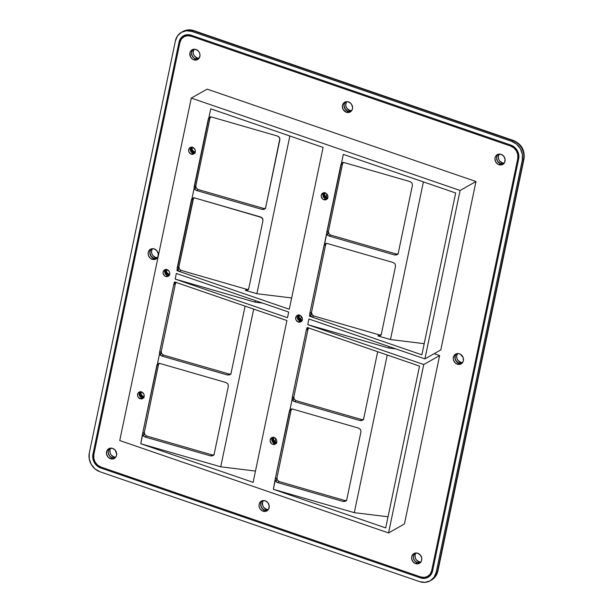 <?xml version="1.0" encoding="UTF-8"?>
<svg xmlns="http://www.w3.org/2000/svg" width="613" height="613" viewBox="0 0 613 613"><rect width="100%" height="100%" fill="white"/><g stroke="black" fill="none" stroke-linecap="round" stroke-linejoin="round"><path stroke-width="0.92" d="M299.711 315.243A3.67 3.234 60.6 0 1 302.293 318.377A3.67 3.234 60.6 0 1 300.799 321.825A3.67 3.234 60.6 0 1 298.293 322.017L299.964 321.074A3.67 3.234 -119.4 0 0 301.558 321.212A3.67 3.234 60.6 0 1 299.964 321.074L297.558 318.637L297.604 315.925L298.347 314.875L297.405 316.561L297.558 318.637L299.964 321.074L298.293 322.017L299.596 322.193L301.749 320.967L302.293 318.369L301.811 317.028L299.711 315.243L297.19 315.442L296.248 316.293L295.711 318.89L296.186 320.231L298.293 322.017A3.67 3.234 60.6 0 1 295.711 318.883A3.67 3.234 60.6 0 1 297.198 315.434A3.67 3.234 60.6 0 1 299.711 315.243M274.157 437.552A3.67 3.234 60.6 0 1 276.739 440.686A3.67 3.234 60.6 0 1 275.252 444.126A3.67 3.234 60.6 0 1 272.739 444.325L274.417 443.375A3.67 3.234 -119.4 0 0 276.003 443.513A3.67 3.234 60.6 0 1 274.417 443.375L272.011 440.939L272.057 438.226L272.8 437.176L271.85 438.87L272.011 440.939L274.417 443.375L272.739 444.325L275.26 444.126L276.202 443.268L276.739 440.678L276.264 439.337L274.157 437.552L271.636 437.743L270.18 439.812L270.157 441.191L271.544 443.636L272.739 444.325A3.67 3.234 60.6 0 1 270.157 441.184A3.67 3.234 60.6 0 1 271.651 437.743A3.67 3.234 60.6 0 1 274.157 437.552M325.258 192.942A3.67 3.234 60.6 0 1 327.848 196.076A3.67 3.234 60.6 0 1 326.354 199.524A3.67 3.234 60.6 0 1 323.848 199.715L325.518 198.773A3.67 3.234 -119.4 0 0 327.104 198.903A3.67 3.234 60.6 0 1 325.518 198.773L323.112 196.329L323.158 193.616L323.902 192.566L322.951 194.26L323.112 196.329L325.518 198.773L323.848 199.715L326.361 199.516L327.304 198.658L327.825 197.447L327.365 194.727L325.258 192.942L322.737 193.133L321.281 195.202L321.258 196.581L322.645 199.026L323.848 199.715A3.67 3.234 60.6 0 1 321.258 196.574A3.67 3.234 60.6 0 1 322.752 193.133A3.67 3.234 60.6 0 1 325.258 192.942M192.674 147.373A3.67 3.234 60.6 0 1 195.256 150.507A3.67 3.234 60.6 0 1 193.762 153.955A3.67 3.234 60.6 0 1 191.256 154.147L192.926 153.204A3.67 3.234 -119.4 0 0 194.52 153.334A3.67 3.234 60.6 0 1 192.926 153.204L190.52 150.76L190.566 148.047L191.31 146.997L190.367 148.691L190.52 150.76L192.926 153.204L191.256 154.147L193.777 153.947L194.712 153.089L195.256 150.499L194.773 149.158L192.674 147.373L190.153 147.564L189.21 148.423L188.674 151.013L189.149 152.353L191.256 154.147A3.67 3.234 60.6 0 1 188.674 151.005A3.67 3.234 60.6 0 1 190.16 147.564A3.67 3.234 60.6 0 1 192.674 147.373M141.572 391.983A3.67 3.234 60.6 0 1 144.155 395.117A3.67 3.234 60.6 0 1 142.66 398.565A3.67 3.234 60.6 0 1 140.155 398.756L141.825 397.814A3.67 3.234 -119.4 0 0 143.419 397.944A3.67 3.234 60.6 0 1 141.825 397.814L139.419 395.37L139.465 392.657L140.208 391.607L139.266 393.301L139.419 395.37L141.825 397.814L140.155 398.756L142.676 398.557L143.611 397.699L144.155 395.109L143.672 393.768L141.572 391.983L139.051 392.174L138.109 393.033L137.573 395.623L138.048 396.963L140.155 398.756A3.67 3.234 60.6 0 1 137.573 395.615A3.67 3.234 60.6 0 1 139.059 392.174A3.67 3.234 60.6 0 1 141.572 391.983M167.119 269.674A3.67 3.234 60.6 0 1 169.701 272.808A3.67 3.234 60.6 0 1 168.215 276.256A3.67 3.234 60.6 0 1 165.702 276.448L167.38 275.505A3.67 3.234 -119.4 0 0 168.966 275.643A3.67 3.234 60.6 0 1 167.38 275.505L165.272 273.72L165.012 270.356L165.755 269.306L164.736 271.674L165.272 273.72L167.38 275.505L165.702 276.448L167.012 276.624L169.165 275.398L169.701 272.8L169.226 271.459L167.119 269.674L164.598 269.873L163.142 271.934L163.119 273.321L164.506 275.758L165.702 276.448A3.67 3.234 60.6 0 1 163.119 273.314A3.67 3.234 60.6 0 1 164.613 269.866A3.67 3.234 60.6 0 1 167.119 269.674M459.451 353.816A5.601 4.942 60.6 0 1 463.405 358.605A5.601 4.942 60.6 0 1 461.122 363.869A5.601 4.942 60.6 0 1 457.29 364.16L458.961 363.218A5.601 4.942 -119.4 0 0 461.911 363.302A5.601 4.942 60.6 0 1 458.961 363.218L456.371 361.394L455.015 358.436L455.359 355.348L456.493 353.739L454.172 355.417L453.26 358.314L453.62 360.436L455.459 363.111L458.286 364.398L461.137 363.861L462.57 362.551L463.367 360.705L463.129 357.54L460.409 354.245L458.455 353.578L456.493 353.732A5.601 4.942 -119.4 0 0 455.13 358.957A5.601 4.942 -119.4 0 0 458.961 363.218L457.29 364.16A5.601 4.942 60.6 0 1 453.344 359.371A5.601 4.942 60.6 0 1 455.62 354.107A5.601 4.942 60.6 0 1 459.451 353.816M154.315 248.939A5.601 4.942 60.6 0 1 158.269 253.728A5.601 4.942 60.6 0 1 155.986 259A5.601 4.942 60.6 0 1 152.154 259.291L153.825 258.349A5.601 4.942 -119.4 0 0 156.775 258.433L153.825 258.349L150.614 255.621L149.802 252.502L150.223 250.479L151.357 248.87L149.687 249.813L148.545 251.422L148.124 253.445L148.484 255.567L150.323 258.242L153.15 259.529L156.001 258.993L157.924 256.809L158.261 253.721L156.913 250.771L154.315 248.939L152.323 248.679L150.706 249.606L149.802 252.502L151.235 256.525L153.825 258.349L152.154 259.291A5.601 4.942 60.6 0 1 148.208 254.502A5.601 4.942 60.6 0 1 150.484 249.238A5.601 4.942 60.6 0 1 154.315 248.939M501.12 154.361A5.601 4.942 60.6 0 1 505.066 159.15A5.601 4.942 60.6 0 1 502.79 164.414A5.601 4.942 60.6 0 1 498.959 164.713L500.629 163.771A5.601 4.942 -119.4 0 0 503.58 163.855L500.629 163.771L497.419 161.035L496.599 157.916L497.02 155.901L498.162 154.292L496.484 155.235L495.35 156.844L494.929 158.859L495.741 161.978L498.001 164.276L500.951 164.974L503.595 163.84L504.729 162.23L505.066 159.142L503.71 156.185L501.12 154.361L498.162 154.277A5.601 4.942 -119.4 0 0 496.791 159.51A5.601 4.942 -119.4 0 0 500.629 163.771L498.959 164.713A5.601 4.942 60.6 0 1 495.013 159.924A5.601 4.942 60.6 0 1 497.289 154.652A5.601 4.942 60.6 0 1 501.12 154.361M195.984 49.492A5.601 4.942 60.6 0 1 199.93 54.281A5.601 4.942 60.6 0 1 197.654 59.545A5.601 4.942 60.6 0 1 193.823 59.836L195.493 58.894A5.601 4.942 -119.4 0 0 198.443 58.986A5.601 4.942 60.6 0 1 195.493 58.894L193.662 57.844L191.823 55.17L191.578 52.005L193.026 49.423L192.137 49.791L190.704 51.101L189.907 52.948L190.605 57.109L192.873 59.407L194.819 60.074L196.781 59.921L198.459 58.971L195.493 58.894L193.823 59.836A5.601 4.942 60.6 0 1 189.877 55.047A5.601 4.942 60.6 0 1 192.153 49.783A5.601 4.942 60.6 0 1 195.984 49.492L193.026 49.408L191.578 52.005L191.547 54.12L192.903 57.07L194.543 58.465L195.493 58.894L197.164 57.951A5.601 4.942 -119.4 0 0 199.11 58.22L200.014 55.339L199.654 53.216L198.581 51.316L195.984 49.492M348.552 101.927A5.601 4.942 60.6 0 1 352.498 106.716A5.601 4.942 60.6 0 1 350.222 111.98A5.601 4.942 60.6 0 1 346.391 112.279L348.061 111.336A5.601 4.942 -119.4 0 0 351.011 111.42L348.061 111.336L344.851 108.601L344.031 105.482L344.452 103.467L345.594 101.858L344.452 103.467L344.031 105.482L345.471 109.505L348.061 111.336L346.391 112.279L348.383 112.539L351.027 111.405L352.161 109.796L352.582 107.773L351.77 104.654L350.383 102.976L347.556 101.689L345.594 101.842L343.272 103.536L342.361 106.424L343.173 109.543L346.391 112.279A5.601 4.942 60.6 0 1 342.445 107.482A5.601 4.942 60.6 0 1 344.721 102.218A5.601 4.942 60.6 0 1 348.552 101.927M265.214 500.829A5.601 4.942 60.6 0 1 269.168 505.618A5.601 4.942 60.6 0 1 266.893 510.882A5.601 4.942 60.6 0 1 263.054 511.181L264.724 510.231A5.601 4.942 -119.4 0 0 267.674 510.322L265.72 510.468L263.774 509.801L261.513 507.503L260.701 504.384L261.123 502.369L262.257 500.76L259.935 502.438L259.146 504.284L259.107 506.399L259.843 508.445L262.103 510.744L265.046 511.441L267.689 510.307L268.823 508.698L269.168 505.61L267.812 502.652L265.214 500.829L262.264 500.744L261.123 502.369L260.778 505.457L262.134 508.407L264.724 510.231L263.054 511.181A5.601 4.942 60.6 0 1 259.107 506.384A5.601 4.942 60.6 0 1 261.383 501.12A5.601 4.942 60.6 0 1 265.214 500.829M417.782 553.263A5.601 4.942 60.6 0 1 421.736 558.052A5.601 4.942 60.6 0 1 419.461 563.316A5.601 4.942 60.6 0 1 415.622 563.615L417.292 562.673A5.601 4.942 -119.4 0 0 420.242 562.757A5.601 4.942 60.6 0 1 417.292 562.673L414.702 560.841L413.346 557.891L413.384 555.776L414.825 553.194L413.384 555.776L413.346 557.891L414.702 560.841L417.292 562.673L415.622 563.615L417.614 563.876L419.476 563.309L420.257 562.742L417.292 562.673L418.97 561.73A5.601 4.942 -119.4 0 0 420.916 561.991L421.698 560.152L421.736 558.045L420.38 555.087L417.782 553.263L414.832 553.179L412.503 554.872L411.706 556.719L411.675 558.834L413.032 561.784L415.622 563.615A5.601 4.942 60.6 0 1 411.675 558.826A5.601 4.942 60.6 0 1 413.951 553.554A5.601 4.942 60.6 0 1 417.782 553.263L417.782 553.263M110.715 448.118L109.919 449.965L110.156 453.13L111.237 455.03L113.834 456.854L112.164 457.796A5.601 4.942 60.6 0 1 108.325 453.536A5.601 4.942 60.6 0 1 109.704 448.31L108.8 448.693A5.601 4.942 60.6 0 1 112.646 448.394L109.696 448.31A5.601 4.942 -119.4 0 0 108.325 453.536A5.601 4.942 -119.4 0 0 112.164 457.796L115.114 457.88L116.255 456.264L116.677 454.241L115.244 450.218L112.646 448.394A5.601 4.942 60.6 0 1 116.6 453.183A5.601 4.942 60.6 0 1 114.324 458.447A5.601 4.942 60.6 0 1 110.486 458.739L112.164 457.796A5.601 4.942 -119.4 0 0 115.106 457.888A5.601 4.942 60.6 0 1 112.164 457.796L109.566 455.972L108.21 453.022L108.248 450.907L109.689 448.325L108.248 450.907L108.21 453.022L109.566 455.972L112.164 457.796L110.486 458.739L112.478 459.007L114.34 458.44L115.121 457.873L112.164 457.796L113.834 456.854A5.601 4.942 -119.4 0 0 115.78 457.122M248.717 289.397L247.016 289.413L181.226 270.425L179.356 269.015L178.927 266.793L193.087 199.01L191.417 199.953A3.034 2.674 60.6 0 1 191.923 198.857L193.225 197.984L194.865 197.991L261.713 217.508L262.525 218.389L262.954 220.611L248.794 288.394L247.529 290.133L245.33 290.363L256.901 293.704L291.642 297.956L256.901 293.704L289.849 135.994L256.901 293.704L245.33 290.363L247.537 290.125L248.794 288.394L262.954 220.611L262.793 218.918L260.655 216.979L194.865 197.991L193.225 197.984L191.923 198.857L194.168 188.099L194.98 189.586L196.436 190.467L262.226 209.454L264.441 209.217L265.697 207.478L279.857 138.569L279.061 137.006L277.559 136.071L211.769 117.083L210.129 117.075L208.826 117.949L210.734 108.808L176.927 270.624L289.282 309.243L323.089 147.419L210.734 108.808L323.089 147.419L289.282 309.243L176.927 270.624L177.264 269.007L178.084 270.494L179.532 271.375L176.927 270.624L179.532 271.375L178.084 270.494L177.264 269.007A3.034 2.674 60.6 0 1 177.257 267.735L191.417 199.953L193.087 199.01L193.9 197.601M175.923 282.578L175.402 283.689L173.732 284.631L175.402 283.689L161.242 351.464L159.572 352.406L173.732 284.631A3.034 2.674 60.6 0 1 174.23 283.528L176.414 282.547L174.23 283.528L174.567 281.911L173.732 284.631L159.572 352.406L159.886 354.475L161.847 356.053L227.638 375.033L229.844 374.804L231.101 373.064L245.085 306.148L231.101 373.064L229.844 374.804L227.638 375.033L229.323 374.083L163.533 355.096L161.671 353.693L161.242 351.464L175.402 283.689L176.215 282.271M308.508 328.147L307.987 329.258L306.316 330.2L307.987 329.258L293.826 397.032L292.156 397.975L306.316 330.2A3.034 2.674 60.6 0 1 306.822 329.097L308.998 328.116L306.822 329.097L307.159 327.48L306.316 330.2L292.156 397.975L292.47 400.044L294.439 401.622L360.229 420.602L362.436 420.372L363.693 418.633L377.669 351.716L363.693 418.633L362.436 420.372L360.229 420.602L294.439 401.622L296.125 400.664L294.263 399.262L293.826 397.032L307.987 329.258L308.799 327.84M381.301 334.966L379.6 334.982L313.81 315.994L312.124 316.944L309.519 316.193L309.856 314.576L310.668 316.063L312.124 316.944L309.519 316.193L421.874 354.812L455.674 192.988L343.318 154.376L309.849 313.304L309.519 316.193L421.874 354.812L455.674 192.988L343.318 154.376L341.41 163.518L342.721 162.644L341.41 163.518A3.034 2.674 60.6 0 0 340.912 164.613L342.583 163.671L343.395 162.253M404.434 523.969L388.55 532.927L119.742 440.54L191.287 98.088L460.095 190.474L424.916 358.881L308.929 319.013L307.749 324.66L423.736 364.528L388.55 532.927L119.742 440.54L191.287 98.088L207.171 89.13L191.287 98.088L460.095 190.474L475.979 181.517L207.171 89.13L475.979 181.517L440.801 349.923L475.979 181.517L460.095 190.474L424.916 358.881L440.801 349.923L424.916 358.881L308.929 319.013L307.749 324.66L423.736 364.528L439.621 355.571L404.434 523.969L388.55 532.927L423.736 364.528L439.621 355.571L434.134 353.678L439.621 355.571L404.434 523.969M419.514 366.099L385.707 527.916L419.514 366.099L307.159 327.48L419.514 366.099M354.299 512.66L387.232 355.004L354.299 512.66L273.352 489.304L275.26 480.163L276.08 481.642L277.536 482.531L343.326 501.511L345.533 501.281L346.789 499.541L360.95 431.759L360.521 429.537L358.651 428.127L292.861 409.147L291.229 409.139L289.918 410.013L292.163 399.247L275.252 478.883L273.352 489.304L385.707 527.916L273.352 489.304L354.299 512.66L388.029 516.79L354.299 512.66M286.922 320.53L253.115 482.347L286.922 320.53L174.567 281.911L286.922 320.53M220.741 466.807L253.682 309.105L220.741 466.807L140.76 443.735L142.676 434.594L143.488 436.073L144.944 436.962L210.734 455.942L212.941 455.712L214.198 453.972L228.358 386.19L227.929 383.968L226.067 382.558L160.277 363.578L158.637 363.57L157.326 364.444L159.579 353.678L142.668 433.314L140.76 443.735L253.115 482.347L140.76 443.735L220.741 466.807L255.475 471.06L220.741 466.807M143.549 436.142L158.721 363.547L143.549 436.142M214.121 454.984L212.42 454.992L146.63 436.004L144.768 434.602L144.339 432.372L158.499 364.597L159.311 363.18M160.453 355.226L175.617 282.639L160.453 355.226M178.145 270.555L193.31 197.968L178.145 270.555M195.049 189.647L210.213 117.052L195.049 189.647M265.613 208.489L263.919 208.497L198.129 189.517L196.26 188.107L195.831 185.885L209.991 118.102L210.803 116.685M194.865 153.258L192.926 153.204L193.762 152.729A3.67 3.234 -119.4 0 0 194.827 152.913A3.67 3.234 60.6 0 1 193.762 152.729L191.363 150.292L191.126 148.898L191.723 147.005L191.126 148.898L191.662 150.944L193.762 152.729L192.926 153.204L194.865 153.258M143.764 397.86L141.825 397.814L142.66 397.339A3.67 3.234 -119.4 0 0 143.726 397.523A3.67 3.234 60.6 0 1 142.66 397.339L140.254 394.902L140.025 393.508L140.622 391.615L140.025 393.508L140.561 395.554L142.66 397.339L141.825 397.814L143.764 397.86M169.311 275.559L167.38 275.505L168.215 275.038A3.67 3.234 -119.4 0 0 169.28 275.214A3.67 3.234 60.6 0 1 168.215 275.038L165.809 272.593L165.648 270.525L166.169 269.314L165.579 271.207L166.108 273.245L168.215 275.038L167.38 275.505L169.311 275.559M231.024 374.068L229.323 374.083L230.58 374.175M276.141 481.711L291.305 409.116L276.141 481.711M346.713 500.553L345.012 500.56L279.221 481.573L277.36 480.171L276.93 477.941L291.091 410.166L291.895 408.748M293.045 400.795L308.209 328.208L293.045 400.795M310.73 316.124L325.901 243.537L310.73 316.124M380.857 335.066L379.6 334.982L377.914 335.932L390.466 339.548L423.399 181.9L390.466 339.548L424.196 343.678L390.466 339.548L377.914 335.932L379.6 334.982L313.81 315.994L312.316 315.059L311.519 312.362L325.679 244.579L326.491 243.169M327.633 235.216L342.797 162.621L327.633 235.216M398.205 254.058L396.504 254.066L330.714 235.085L328.852 233.676L328.422 231.453L342.583 163.671L328.422 231.453L326.752 232.396L340.912 164.613L342.583 163.671L343.104 162.56M301.902 321.128L299.964 321.074L300.799 320.599A3.67 3.234 -119.4 0 0 301.872 320.783A3.67 3.234 60.6 0 1 300.799 320.599L298.401 318.162L298.163 316.775L298.761 314.883L298.163 316.775L298.7 318.814L300.799 320.599L299.964 321.074L301.902 321.128M276.348 443.429L274.417 443.375L275.252 442.908A3.67 3.234 -119.4 0 0 276.317 443.092A3.67 3.234 60.6 0 1 275.252 442.908L272.846 440.471L272.685 438.395L273.206 437.184L272.616 439.077L273.145 441.122L275.252 442.908L274.417 443.375L276.348 443.429M327.449 198.827L325.518 198.773L326.354 198.298A3.67 3.234 -119.4 0 0 327.419 198.482A3.67 3.234 60.6 0 1 326.354 198.298L323.948 195.861L324.308 192.574L323.718 194.467L324.246 196.512L326.354 198.298L325.518 198.773L327.449 198.827M363.616 419.637L361.915 419.652L296.125 400.664L361.915 419.652L360.229 420.602L361.915 419.652L363.172 419.744M176.337 273.444L175.157 279.091L287.512 317.71L288.692 312.063L176.337 273.444L175.157 279.091L255.131 302.171L255.452 300.638L255.131 302.171L175.157 279.091L287.512 317.71L288.692 312.063L176.337 273.444M184.007 36.711A10.191 8.988 60.6 0 0 179.931 42.466L93.843 454.532L179.931 42.466L181.379 39.102L183.984 36.726L187.356 35.7L190.98 36.175L510.644 146.04L513.97 147.948L516.491 151.005L517.824 154.729L517.763 158.568L518.82 157.97L517.763 158.568L431.675 570.642L517.763 158.568A10.191 8.988 60.6 0 0 510.644 146.04L511.709 145.442L510.644 146.04L190.98 36.175L192.091 35.546L190.98 36.175A10.191 8.988 60.6 0 0 184.007 36.711L185.685 35.769A10.191 8.988 -119.4 0 1 189.08 34.749L185.655 35.784L189.08 34.749A10.191 8.988 -119.4 0 0 184.873 36.29M429.299 575.438L431.904 573.063L429.299 575.438M457.513 353.532L456.608 356.429L456.961 358.551L458.041 360.452L460.639 362.275L458.961 363.218A5.601 4.942 60.6 0 1 455.13 358.957A5.601 4.942 60.6 0 1 456.509 353.724L455.359 355.348L454.938 357.371L455.75 360.49L458.961 363.218L461.918 363.302L458.961 363.218L460.639 362.275A5.601 4.942 -119.4 0 0 462.577 362.544M427.598 576.396A10.191 8.988 60.6 0 0 431.675 570.642L432.778 570.021L431.675 570.642L430.234 574.006L427.629 576.381L424.257 577.408L420.625 576.925L100.961 467.068L97.636 465.152L95.115 462.102L93.789 458.371L93.843 454.532A10.191 8.988 60.6 0 0 100.961 467.068L420.625 576.925A10.191 8.988 60.6 0 0 427.598 576.396L429.269 575.454A10.191 8.988 -119.4 0 0 431.897 573.071A10.191 8.988 -119.4 0 1 428.403 575.875M420.962 561.991L418.97 561.73A5.601 4.942 -119.4 0 1 415.844 552.995L415.055 554.834L415.292 557.999L416.373 559.899L418.97 561.73L417.292 562.673A5.601 4.942 60.6 0 1 413.461 558.405A5.601 4.942 60.6 0 1 414.84 553.179A5.601 4.942 -119.4 0 0 413.461 558.405A5.601 4.942 -119.4 0 0 417.292 562.673L419.292 562.933L420.909 562.006M108.8 448.693L106.884 450.877L106.539 453.965L107.896 456.915L110.486 458.739A5.601 4.942 60.6 0 1 106.539 453.949A5.601 4.942 60.6 0 1 108.815 448.685M199.164 58.22L197.164 57.951A5.601 4.942 -119.4 0 1 194.037 49.224L193.141 52.105L193.493 54.228L194.574 56.128L197.164 57.951L195.493 58.894A5.601 4.942 60.6 0 1 191.654 54.634A5.601 4.942 60.6 0 1 193.041 49.408A5.601 4.942 -119.4 0 0 191.654 54.634A5.601 4.942 -119.4 0 0 195.493 58.894L197.486 59.162L199.102 58.235M326.2 243.476L325.679 244.579L324.009 245.522L325.679 244.579L311.519 312.362L309.849 313.304L324.009 245.522A3.034 2.674 60.6 0 1 324.507 244.426L325.817 243.553L327.457 243.56L393.247 262.548L395.109 263.958L395.538 266.18L381.378 333.962L380.121 335.694L379.064 336.031L380.573 335.372L381.378 333.962L395.538 266.18L395.109 263.958L393.247 262.548L327.457 243.56L325.817 243.553L324.507 244.426L326.76 233.668L327.572 235.154L329.028 236.036L394.818 255.023L397.025 254.786L398.281 253.046L412.442 185.272L412.013 183.049L410.151 181.64L344.36 162.652L342.721 162.644L344.36 162.652L410.151 181.64L412.013 183.049L412.442 185.272L398.281 253.046L397.017 254.793L394.818 255.023L329.028 236.036L327.572 235.154L326.76 233.668A3.034 2.674 60.6 0 1 326.752 232.396L328.422 231.453L328.852 233.676L330.714 235.085L329.028 236.036L330.714 235.085L396.504 254.066L394.818 255.023L396.504 254.066L397.76 254.157M248.273 289.497L247.016 289.413L245.33 290.363L247.016 289.413L181.226 270.425L179.532 271.375L181.226 270.425L179.356 269.015L178.927 266.793L177.257 267.735L178.927 266.793L193.608 197.907M388.696 348.015L389.002 346.537L388.696 348.015L307.749 324.66L388.696 348.015L395.868 348.897L388.696 348.015M262.548 303.075L255.131 302.171L262.548 303.075M268.394 509.556L266.402 509.288A5.601 4.942 -119.4 0 1 263.276 500.56L262.487 502.399L262.724 505.564L263.805 507.464L266.402 509.288L264.724 510.231L267.682 510.315A5.601 4.942 60.6 0 1 264.724 510.231A5.601 4.942 60.6 0 1 260.893 505.97A5.601 4.942 60.6 0 1 262.272 500.744A5.601 4.942 -119.4 0 0 260.893 505.97A5.601 4.942 -119.4 0 0 264.724 510.231L266.402 509.288A5.601 4.942 -119.4 0 0 268.348 509.556M351.732 110.654L349.732 110.386A5.601 4.942 -119.4 0 1 346.606 101.658L345.709 104.539L346.061 106.662L347.142 108.562L349.732 110.386L348.061 111.336L351.019 111.413A5.601 4.942 60.6 0 1 348.061 111.336A5.601 4.942 60.6 0 1 344.222 107.068A5.601 4.942 60.6 0 1 345.609 101.842A5.601 4.942 -119.4 0 0 344.222 107.068A5.601 4.942 -119.4 0 0 348.061 111.336L349.732 110.386A5.601 4.942 -119.4 0 0 351.678 110.654M342.161 162.882L342.721 162.644M325.258 243.79L325.817 243.553M309.849 313.304L311.519 312.362L311.948 314.584L313.81 315.994L312.124 316.944L310.668 316.063L309.856 314.576A3.034 2.674 60.6 0 1 309.849 313.304M292.156 397.975L293.826 397.032L294.263 399.262L296.125 400.664L294.439 401.622L292.983 400.733L292.163 399.247A3.034 2.674 60.6 0 1 292.156 397.975M307.565 328.461L308.124 328.231M291.604 409.055L291.091 410.166L289.413 411.108A3.034 2.674 60.6 0 1 289.918 410.013L291.229 409.139L292.861 409.147L358.651 428.127L360.521 429.537L360.95 431.759L346.789 499.541L345.533 501.281L343.326 501.511L277.536 482.531L279.221 481.573L345.012 500.56L343.326 501.511L345.012 500.56L346.268 500.652M290.662 409.377L291.229 409.139M291.091 410.166L276.93 477.941L275.252 478.883L289.413 411.108L291.091 410.166M275.252 478.883L276.93 477.941L277.36 480.171L279.221 481.573L277.536 482.531L276.08 481.642L275.26 480.163A3.034 2.674 60.6 0 1 275.252 478.883M159.02 363.486L158.499 364.597L156.828 365.54A3.034 2.674 60.6 0 1 157.326 364.444L158.637 363.57L160.277 363.578L226.067 382.558L227.929 383.968L228.358 386.19L214.198 453.972L212.941 455.712L210.734 455.942L212.42 454.992L213.676 455.084M210.734 455.942L144.944 436.962L146.63 436.004L212.42 454.992L210.734 455.942M158.077 363.808L158.637 363.57M158.499 364.597L144.339 432.372L142.668 433.314L156.828 365.54L158.499 364.597M142.668 433.314L144.339 432.372L144.768 434.602L146.63 436.004L144.944 436.962L143.488 436.073L142.676 434.594A3.034 2.674 60.6 0 1 142.668 433.314M227.638 375.033L161.847 356.053L163.533 355.096L229.323 374.083L227.638 375.033M159.572 352.406L161.242 351.464L161.671 353.693L163.533 355.096L161.847 356.053L160.391 355.165L159.579 353.678A3.034 2.674 60.6 0 1 159.572 352.406M174.981 282.899L175.54 282.662M192.666 198.221L193.225 197.984M210.512 116.991L209.991 118.102L208.32 119.045A3.034 2.674 60.6 0 1 208.826 117.949L210.129 117.075L211.769 117.083L277.559 136.071L279.428 137.481L279.857 139.703L265.697 207.478L264.441 209.217L262.226 209.454L196.436 190.467L198.129 189.517L263.919 208.497L262.226 209.454L263.919 208.497L265.176 208.589M209.569 117.313L210.129 117.075M209.991 118.102L195.831 185.885L194.16 186.827L208.32 119.045L209.991 118.102M194.16 186.827L195.831 185.885L196.26 188.107L198.129 189.517L196.436 190.467L194.98 189.586L194.168 188.099A3.034 2.674 60.6 0 1 194.16 186.827M152.376 248.663L151.472 251.56L151.825 253.675L152.905 255.583L155.503 257.406L153.825 258.349L156.782 258.433A5.601 4.942 60.6 0 1 153.825 258.349A5.601 4.942 60.6 0 1 149.993 254.089A5.601 4.942 60.6 0 1 151.373 248.855A5.601 4.942 -119.4 0 0 149.993 254.089A5.601 4.942 -119.4 0 0 153.825 258.349L155.503 257.406A5.601 4.942 -119.4 0 0 157.441 257.675M165.525 269.536A3.67 3.234 -119.4 0 0 167.38 275.505A3.67 3.234 60.6 0 1 165.525 269.536M139.979 391.845A3.67 3.234 -119.4 0 0 141.825 397.814A3.67 3.234 60.6 0 1 139.979 391.845M191.08 147.235A3.67 3.234 -119.4 0 0 192.926 153.204A3.67 3.234 60.6 0 1 191.08 147.235M323.664 192.804A3.67 3.234 -119.4 0 0 325.518 198.773A3.67 3.234 60.6 0 1 323.664 192.804M272.563 437.414A3.67 3.234 -119.4 0 0 274.417 443.375A3.67 3.234 60.6 0 1 272.563 437.414M298.117 315.105A3.67 3.234 -119.4 0 0 299.964 321.074A3.67 3.234 60.6 0 1 298.117 315.105M144.147 397.025L142.66 397.339A3.67 3.234 60.6 0 1 140.5 391.799A3.67 3.234 -119.4 0 0 142.66 397.339L143.963 397.508L142.66 397.339L143.496 396.864A3.67 3.234 -119.4 0 0 143.986 396.994M195.248 152.415L193.762 152.729A3.67 3.234 60.6 0 1 191.601 147.189A3.67 3.234 -119.4 0 0 193.762 152.729L195.072 152.898L193.762 152.729L194.597 152.254A3.67 3.234 -119.4 0 0 195.087 152.384M169.701 274.716L168.215 275.038A3.67 3.234 60.6 0 1 166.054 269.49A3.67 3.234 -119.4 0 0 168.215 275.038L169.517 275.206L168.215 275.038L169.05 274.563A3.67 3.234 -119.4 0 0 169.533 274.693M276.739 442.594L275.252 442.908A3.67 3.234 60.6 0 1 273.091 437.368A3.67 3.234 -119.4 0 0 275.252 442.908L276.555 443.076L275.252 442.908L276.088 442.433A3.67 3.234 -119.4 0 0 276.57 442.563M327.84 197.984L326.354 198.298A3.67 3.234 60.6 0 1 324.193 192.758A3.67 3.234 -119.4 0 0 326.354 198.298L327.656 198.466L326.354 198.298L327.189 197.823A3.67 3.234 -119.4 0 0 327.671 197.953M302.286 320.285L300.799 320.599A3.67 3.234 60.6 0 1 298.638 315.059A3.67 3.234 -119.4 0 0 300.799 320.599L302.109 320.775L300.799 320.599L301.634 320.132A3.67 3.234 -119.4 0 0 302.125 320.262M504.3 163.089L502.3 162.828A5.601 4.942 -119.4 0 1 499.174 154.093L498.277 156.974L498.63 159.096L499.71 160.997L502.3 162.828L500.629 163.771A5.601 4.942 60.6 0 1 496.791 159.51A5.601 4.942 60.6 0 1 498.177 154.277L497.02 155.901L496.599 157.916L497.419 161.035L500.629 163.771L503.587 163.847A5.601 4.942 60.6 0 1 500.629 163.771L502.3 162.828A5.601 4.942 -119.4 0 0 504.246 163.089M175.395 40.902A15.287 13.478 60.6 0 1 181.509 32.267A15.287 13.478 60.6 0 1 191.961 31.47L193.218 30.765A15.287 13.478 -119.4 0 0 182.758 31.562A15.287 13.478 60.6 0 1 193.218 30.765L191.961 31.47L511.625 141.335A15.287 13.478 60.6 0 1 522.299 160.131L436.218 572.205A15.287 13.478 60.6 0 1 430.104 580.833A15.287 13.478 60.6 0 1 419.644 581.63L99.98 471.765A15.287 13.478 60.6 0 1 89.306 452.976L175.395 40.902L89.306 452.976L89.214 458.731L91.214 464.325L94.992 468.899L99.98 471.765L419.644 581.63L425.085 582.35L430.142 580.81L434.05 577.247L436.218 572.205L437.467 571.492L436.218 572.205L522.299 160.131L523.556 159.418L522.299 160.131L522.391 154.369L520.399 148.783L516.621 144.201L511.625 141.335L512.882 140.63L511.625 141.335L191.961 31.47L186.528 30.757L181.463 32.297L177.555 35.86L175.395 40.902M513.579 140.523A5.096 1.701 109 0 0 512.882 140.63A5.096 1.701 -71 0 1 513.556 140.515C521.54 144.086 525.019 150.216 524 158.905A5.096 1.693 -168.2 0 1 523.556 159.418L437.467 571.492A15.287 13.478 60.6 0 1 431.36 580.128A15.287 13.478 -119.4 0 0 437.467 571.492L523.556 159.418A15.287 13.478 -119.4 0 0 512.882 140.63L193.218 30.765L512.882 140.63A15.287 13.478 60.6 0 1 523.556 159.418A5.096 1.693 11.8 0 0 524.008 158.874M457.505 353.548A5.601 4.942 -119.4 0 0 460.639 362.275L462.631 362.536M152.369 248.679A5.601 4.942 -119.4 0 0 155.503 257.406L157.495 257.667M110.708 448.126A5.601 4.942 -119.4 0 0 113.834 456.854L115.826 457.122M100.77 468.003L97.107 465.903L94.333 462.547L92.87 458.447L92.938 454.225L179.027 42.151L180.613 38.45L181.908 36.979L185.264 35.071L189.187 34.765L191.179 35.232L510.844 145.097L514.499 147.197L516.031 148.752L518.736 154.66L518.667 158.882L432.586 570.956L431.973 572.91L429.698 576.128L426.349 578.036L422.426 578.343L420.434 577.867L100.77 468.003A11.21 9.885 60.6 0 1 92.938 454.225L94.042 453.597L92.938 454.225L179.027 42.151A11.21 9.885 60.6 0 1 183.509 35.822A11.21 9.885 60.6 0 1 191.179 35.232L510.844 145.097A11.21 9.885 60.6 0 1 518.667 158.882L432.586 570.956A11.21 9.885 60.6 0 1 428.096 577.285A11.21 9.885 60.6 0 1 420.434 577.867L421.606 577.208L420.434 577.867L100.77 468.003L101.881 467.382L100.77 468.003M180.191 41.492L179.027 42.151L180.191 41.492M184.153 35.493A11.21 9.885 -119.4 0 0 180.414 40.864A11.21 9.885 60.6 0 1 184.092 35.539M422.181 577.316A11.21 9.885 -119.4 0 0 428.709 576.902A11.21 9.885 60.6 0 1 422.296 577.354M275.053 441.881L275.735 438.609L275.053 441.881M300.608 319.572L301.289 316.3L300.608 319.572M326.154 197.271L326.836 193.999L326.154 197.271M437.92 570.948A5.096 1.693 -168.2 0 1 437.467 571.492A5.096 1.693 11.8 0 0 437.92 570.979L524 158.905M181.509 32.267L182.758 31.562C186.291 29.669 189.999 29.363 193.892 30.65A5.096 1.701 109 0 0 193.218 30.765A5.096 1.701 -71 0 1 193.915 30.658L513.556 140.515M192.183 147.243A3.67 3.234 -119.4 0 0 194.597 152.254L192.198 149.817L192.237 147.105M166.636 269.544A3.67 3.234 -119.4 0 0 169.05 274.563L166.644 272.126L166.69 269.413M141.082 391.853A3.67 3.234 -119.4 0 0 143.496 396.864L141.097 394.427L141.136 391.715M324.775 192.811A3.67 3.234 -119.4 0 0 327.189 197.823L324.783 195.386L324.829 192.674M299.221 315.113A3.67 3.234 -119.4 0 0 301.634 320.132L299.236 317.695L299.274 314.982M273.674 437.421A3.67 3.234 -119.4 0 0 276.088 442.433L273.682 439.996L273.727 437.284M430.104 580.833L431.353 580.128C434.832 578.067 437.023 575.017 437.92 570.979"/></g></svg>
